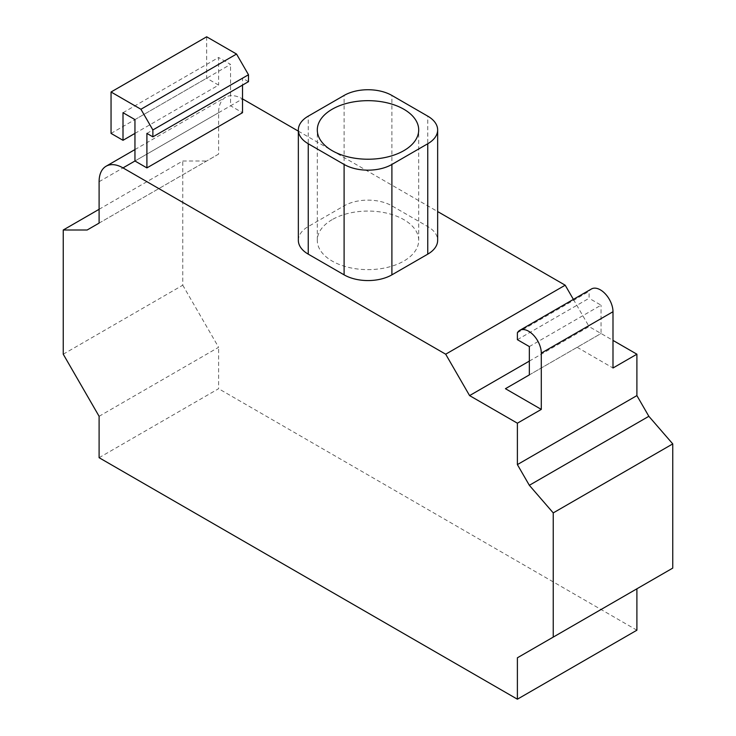 <?xml version="1.0" encoding="UTF-8"?>
<svg xmlns="http://www.w3.org/2000/svg" width="736" height="736" viewBox="0 0 736 736"><rect width="100%" height="100%" fill="white"/><g stroke="black" fill="none" stroke-linecap="round" stroke-linejoin="round"><path stroke-width="0.55" stroke-dasharray="3.68 2.76" d="M332.148 219.65A50.701 29.274 0 0 0 317.299 240.35A50.701 29.274 0 0 0 348.597 267.398A50.701 29.274 0 0 0 403.852 261.05A50.701 29.274 0 0 0 418.701 240.35A50.701 29.274 0 0 0 387.403 213.302A50.701 29.274 0 0 0 332.148 219.65M298.347 240.35A33.801 19.513 180 0 1 308.246 226.55L344.098 205.85A33.801 19.513 180 0 1 391.902 205.85L427.754 226.55A33.801 19.513 180 0 1 437.653 240.35M134.955 161L230.561 105.8L242.512 112.7M298.347 131.137L437.653 211.563M146.906 133.4L242.512 78.2L242.512 85.1M248.492 81.65L242.512 78.2M111.053 133.4L206.66 78.2L206.66 36.8M134.955 133.4L218.61 85.1L206.66 78.2M123.004 112.7L218.61 57.5L218.61 85.1M134.955 119.6L230.561 64.4L218.61 57.5M99.102 223.1L218.61 154.1L218.61 112.7A33.801 19.513 60 0 1 225.612 97.226A33.801 19.513 60 0 1 242.512 98.9L230.561 105.8L230.561 64.4M517.39 332.773L589.094 291.373A17.857 10.313 60 0 1 591.45 288.972M517.39 339.673L589.094 298.273L589.094 291.373M529.34 346.573L601.045 305.173L589.094 298.273M529.34 374.9L601.045 333.5L601.045 305.173M505.439 388.7L601.045 333.5M577.144 347.3L612.996 368M672.759 568.1L636.898 588.8M529.34 361.1L589.094 326.6L612.996 340.4M573.39 299.396L589.094 326.6M87.152 230L218.61 154.1M99.102 209.3L182.758 161L206.66 161M63.241 354.2L182.758 285.2L182.758 161M99.102 416.3L218.61 347.3L182.758 285.2M99.102 457.7L218.61 388.7L218.61 347.3M636.898 630.2L218.61 388.7M308.246 226.55L308.246 116.15M344.098 205.85L344.098 95.45M391.902 205.85L391.902 95.45M427.754 226.55L427.754 116.15M99.102 181.7L218.61 112.7M317.299 240.35L317.299 129.95M418.701 240.35L418.701 129.95M134.955 149.564L225.612 97.226"/><path stroke-width="1.1" d="M403.852 150.65A50.701 29.274 180 0 1 348.597 156.998A50.701 29.274 180 0 1 317.299 129.95A50.701 29.274 180 0 1 332.148 109.25A50.701 29.274 180 0 1 387.403 102.902A50.701 29.274 180 0 1 418.701 129.95A50.701 29.274 180 0 1 403.852 150.65M437.653 129.95L437.653 240.35A33.801 19.513 180 0 1 427.754 254.15L391.902 274.85A33.801 19.513 180 0 1 344.098 274.85L308.246 254.15A33.801 19.513 180 0 1 298.347 240.35L298.347 129.95A33.801 19.513 0 0 0 308.246 143.75L344.098 164.45A33.801 19.513 0 0 0 391.902 164.45L427.754 143.75A33.801 19.513 0 0 0 437.653 129.95A33.801 19.513 0 0 0 427.754 116.15L391.902 95.45A33.801 19.513 0 0 0 344.098 95.45L308.246 116.15A33.801 19.513 0 0 0 298.347 129.95M242.512 85.1L242.512 112.7L146.906 167.9L134.955 161L134.955 119.6L123.004 112.7L123.004 140.3L134.955 133.4M445.685 354.2L123.004 167.9A33.801 19.513 -120 0 0 106.104 166.226A33.801 19.513 -120 0 0 99.102 181.7L99.102 223.1L87.152 230L63.241 230L63.241 354.2L99.102 416.3L99.102 457.7L517.39 699.2L517.39 657.8L553.242 637.1L553.242 512.9L529.34 485.3L517.39 464.6L517.39 423.2L469.586 395.6L445.685 354.2L565.193 285.2L573.39 299.396M242.512 98.9L298.347 131.137M437.653 211.563L565.193 285.2M146.906 167.9L146.906 133.4L152.876 136.85L152.876 129.95L140.926 109.25L111.053 92L111.053 133.4L123.004 140.3M152.876 136.85L248.492 81.65L248.492 74.75L152.876 129.95M140.926 109.25L236.541 54.05L248.492 74.75M111.053 92L206.66 36.8L236.541 54.05M517.39 423.2L541.291 409.4L505.439 388.7L529.34 374.9L529.34 346.573L517.39 339.673L517.39 332.773A17.857 10.313 -120 0 1 519.736 330.372L591.45 288.972A17.857 10.313 60 0 1 605.204 293.756A17.857 10.313 60 0 1 612.996 311.724L612.996 368L636.898 354.2L636.898 395.6L648.848 416.3L672.759 443.9L672.759 568.1L553.242 637.1M541.291 409.4L541.291 353.124A17.857 10.313 -120 0 0 533.499 335.156A17.857 10.313 -120 0 0 519.736 330.372M517.39 657.8L636.898 588.8L636.898 630.2L517.39 699.2M553.242 512.9L672.759 443.9M529.34 485.3L648.848 416.3M517.39 464.6L636.898 395.6M612.996 340.4L636.898 354.2M469.586 395.6L529.34 361.1M63.241 230L99.102 209.3M391.902 274.85L391.902 164.45M344.098 274.85L344.098 164.45M308.246 254.15L308.246 143.75M427.754 254.15L427.754 143.75M123.004 167.9L134.955 161M541.291 353.124L612.996 311.724M106.104 166.226L134.955 149.564"/></g></svg>
